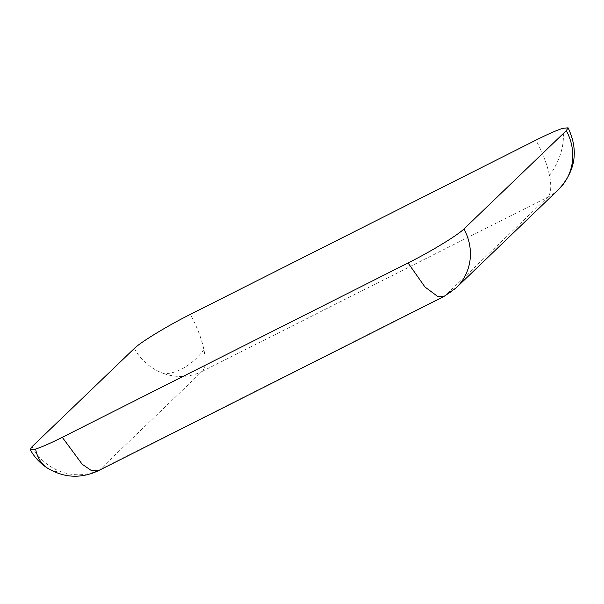 <?xml version="1.0" encoding="UTF-8"?>
<svg xmlns="http://www.w3.org/2000/svg" width="604" height="604" viewBox="0 0 604 604"><rect width="100%" height="100%" fill="white"/><g stroke="black" fill="none" stroke-linecap="round" stroke-linejoin="round"><path stroke-width="0.45" stroke-dasharray="3.02 2.27" d="M558.625 189.437A51.287 48.124 46.2 0 1 547.617 197.229A51.287 17.04 63.2 0 0 549.481 175.424A51.287 17.04 63.2 0 0 535.891 140.158M203.91 349.648A51.287 34.783 122.7 0 1 164.318 373.74A51.287 48.124 46.2 0 0 202.046 371.452L99.705 469.746L445.276 295.522L547.617 197.229L202.046 371.452A51.287 17.04 63.2 0 0 203.91 349.648A51.287 17.04 63.2 0 0 190.32 314.39M31.989 446.741A51.287 48.124 46.2 0 0 61.978 472.034L61.978 472.034A51.287 48.124 46.2 0 0 99.705 469.746L98.271 470.773M456.284 287.731A51.287 48.124 -133.8 0 1 445.276 295.522L444.061 296.428M549.481 175.424A51.287 34.783 122.7 0 0 562.686 128.358M61.978 472.034A51.287 34.783 -57.3 0 1 47.459 468.115M164.318 373.74A51.287 48.124 46.2 0 1 134.33 348.455"/><path stroke-width="0.91" d="M562.686 128.358L568.085 127.814L566.295 130.668L463.955 228.961C457.689 235.228 431.075 251.438 408.077 262.966L62.288 437.311C50.54 443.208 41.638 447.119 35.598 449.051L30.2 449.595L31.989 446.741L134.33 348.455C140.604 342.174 167.3 325.918 190.32 314.39L535.891 140.158C547.685 134.231 556.624 130.298 562.686 128.358M35.598 449.051A51.287 34.783 -57.3 0 0 47.459 468.115C63.911 477.953 80.845 478.836 98.263 470.773L91.332 470.516L82.212 464.257L62.288 437.311M444.061 296.428L437.817 296.541L424.997 287.036L408.077 262.966M566.295 130.668A51.287 48.124 46.2 0 1 558.625 189.437L456.284 287.731A51.287 48.124 -133.8 0 0 463.955 228.961M568.085 127.814C578.775 150.411 575.62 170.947 558.625 189.437M47.459 468.115C40.143 463.359 34.39 457.19 30.2 449.595M98.271 470.773L443.887 296.519L456.284 287.731"/></g></svg>
